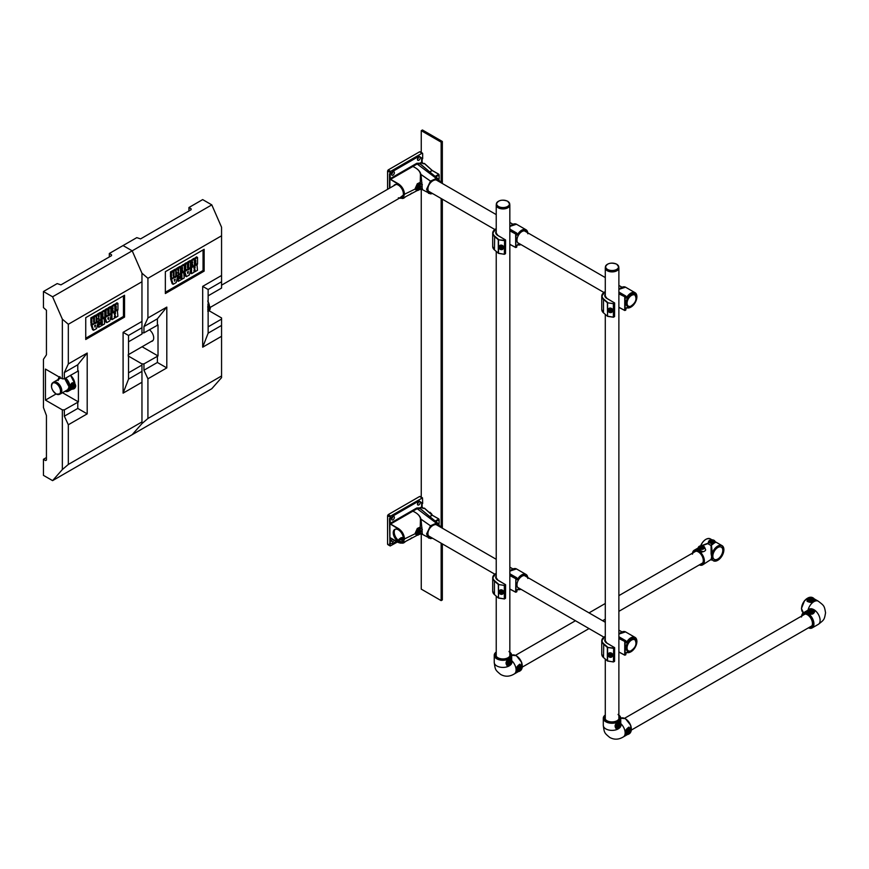 <?xml version="1.0" encoding="UTF-8"?>
<svg xmlns="http://www.w3.org/2000/svg" width="869" height="869" viewBox="0 0 869 869"><rect width="100%" height="100%" fill="white"/><g stroke="black" fill="none" stroke-linecap="round" stroke-linejoin="round"><path stroke-width="1.3" d="M808.702 598.893A2.259 1.303 -0 0 0 809.354 599.914A2.259 1.303 -0 0 0 812.548 599.914L812.548 599.914A2.259 1.303 -0 0 0 813.21 598.893M808.702 610.386A2.259 1.303 -0 0 0 809.354 611.407A2.259 1.303 -0 0 0 812.548 611.407L812.548 611.407A2.259 1.303 -0 0 0 813.21 610.386M812.754 609.245A3.226 1.868 180 0 1 814.079 610.32A3.226 1.868 180 0 1 814.166 610.603A3.226 1.868 180 0 1 813.232 612.113A3.226 1.868 180 0 1 809.875 612.547A3.226 1.868 180 0 1 807.746 610.983A3.226 1.868 180 0 1 807.833 610.32A3.226 1.868 180 0 1 808.67 609.473M807.779 598.947L807.518 600.881C808.93 602.532 810.853 602.51 813.297 600.816L814.438 599.567A0.847 0.76 -33.6 0 0 814.894 599.871C813.818 602.738 811.201 603.216 807.029 601.272L808.496 598.035M814.351 599.371L814.894 599.871M809.474 609.05L807.833 610.32L807.605 611.559C810.929 614.307 813.178 614.101 814.34 610.94L814.134 610.451M813.417 609.527L814.937 611.092C813.514 614.839 810.864 615.187 806.975 612.156L807.583 610.864M802.826 615.371A7.18 4.139 60 0 1 803.782 614.383A7.18 4.139 60 0 1 809.311 616.306A7.18 4.139 60 0 1 812.45 623.529A7.18 4.139 60 0 1 810.962 626.81A7.18 4.139 60 0 1 809.615 627.146M809.365 599.458A2.249 1.303 -0 0 0 811.82 599.74A2.249 1.303 -0 0 0 813.21 598.535A2.249 1.303 -0 0 0 812.548 597.622A2.249 1.303 -0 0 0 810.093 597.34A2.249 1.303 -0 0 0 808.702 598.535A2.249 1.303 -0 0 0 809.365 599.458M811.255 597.785L809.702 598.73L811.896 599.078L812.243 598.361L811.255 597.785L811.255 599.175M810.017 598.915L810.017 597.991M809.463 611.005A2.249 1.303 -0 0 0 811.885 611.211A2.249 1.303 -0 0 0 813.21 610.027A2.249 1.303 -0 0 0 812.45 609.05A2.249 1.303 -0 0 0 810.027 608.843A2.249 1.303 -0 0 0 808.702 610.027A2.249 1.303 -0 0 0 809.463 611.005M811.168 609.267L809.723 610.266L811.95 610.538L812.233 609.81L811.168 609.267L811.168 610.679M809.962 610.386L809.962 609.517M699.349 551.554L699.458 551.391A8.44 4.877 60 0 1 704.39 561.026A8.44 4.877 60 0 1 702.641 564.883A8.44 4.877 60 0 1 699.306 564.904A8.299 4.79 -120 0 0 704.183 561.026A8.299 4.79 -120 0 0 699.349 551.554L697.286 550.359A8.299 4.79 -120 0 0 692.528 553.118M717.772 560.309A8.723 5.04 -60 0 1 713.351 560.766A8.723 5.04 -60 0 1 712.167 559.517L712.352 559.473A8.581 4.953 120 0 0 719.174 559.321A8.581 4.953 120 0 0 723.888 549.762A8.581 4.953 120 0 0 719.174 545.656A8.581 4.953 120 0 0 712.352 553.368L711.646 556.833L711.092 553.651L711.059 545.536L707.79 543.646L701.956 545.775M699.252 547.405L699.252 547.524A2.249 1.303 -0 0 0 700.642 548.719A2.249 1.303 -0 0 0 703.086 548.437A2.249 1.303 -0 0 0 703.749 547.524L703.749 547.405A2.249 1.303 0 0 0 702.119 546.156A2.249 1.303 0 0 0 699.252 547.405A2.249 1.303 0 0 0 700.881 548.654A2.249 1.303 0 0 0 703.749 547.405M704.487 551.196A4.226 2.433 -0 0 0 705.682 549.816L704.455 546.981A3.139 1.814 180 0 1 703.716 548.871A3.139 1.814 180 0 1 699.827 549.121A3.139 1.814 180 0 1 698.546 546.981A3.139 1.814 180 0 1 699.284 546.308A3.139 1.814 180 0 1 704.455 546.981L699.306 546.286L696.862 549.404L699.458 551.391L701.631 552.152L703.238 551.696A4.226 2.433 -0 0 0 704.487 551.196M709.593 541.43L709.593 541.55A2.249 1.303 -0 0 0 710.983 542.745A2.249 1.303 -0 0 0 713.438 542.462A2.249 1.303 -0 0 0 714.101 541.55L714.101 541.43A2.249 1.303 0 0 0 712.471 540.181A2.249 1.303 0 0 0 709.593 541.43A2.249 1.303 0 0 0 711.222 542.68A2.249 1.303 0 0 0 714.101 541.43M710.494 545.221L715.6 542.31L714.807 541.007A3.139 1.814 180 0 1 714.068 542.897A3.139 1.814 180 0 1 710.179 543.147A3.139 1.814 180 0 1 708.887 541.007A3.139 1.814 180 0 1 709.636 540.333M694.005 552.271A7.039 4.063 60 0 1 694.798 551.543A7.039 4.063 60 0 1 700.218 553.423A7.039 4.063 60 0 1 703.293 560.505A7.039 4.063 60 0 1 701.837 563.731A7.039 4.063 60 0 1 700.805 564.046M712.841 556.138A7.039 4.063 120 0 0 714.296 559.364A7.039 4.063 120 0 0 719.717 557.474A7.039 4.063 120 0 0 722.791 550.392A7.039 4.063 120 0 0 721.335 547.177A7.039 4.063 120 0 0 715.915 549.056A7.039 4.063 120 0 0 712.841 556.138M697.655 548.469C697.557 549.295 699.426 550.37 703.238 551.696M708.767 541.289L708.116 543.842M707.79 543.646L709.213 540.637M715.491 542.137L711.059 545.536M701.272 545.765L707.355 543.451M699.273 564.926L702.641 564.883L711.092 559.397A0.847 0.782 -178.5 0 1 712.069 559.332L713.351 560.766C718.837 561.298 722.356 557.616 723.931 549.708L722.085 545.656A8.723 5.04 -60 0 1 723.888 549.642M711.515 545.851L712.352 553.368M711.092 559.397L711.646 556.833L712.352 559.473M712.243 559.278L711.646 556.833L712.167 553.314A8.723 5.04 -60 0 1 722.085 545.656L715.22 541.691M711.092 553.651L712.243 553.694M692.506 553.14A8.44 4.877 60 0 1 694.19 550.262A8.44 4.877 60 0 1 697.362 550.186L697.286 550.359M712.211 542.169L713.123 541.648L712.786 540.909L710.57 541.224L712.211 542.169M711.537 542.06L711.537 540.703M712.786 541.843L712.786 540.909M701.87 548.143L702.771 547.622L702.434 546.883L700.218 547.198L701.87 548.143M701.185 548.035L701.185 546.677M702.434 547.818L702.434 546.883M605.4 267.261A6.8 3.921 0 0 0 605.291 267.967A6.8 3.921 0 0 0 607.279 270.748A6.8 3.921 0 0 0 614.687 271.595A6.8 3.921 0 0 0 618.88 267.967A6.8 3.921 0 0 0 618.771 267.261M634.566 294.602A6.8 3.921 120 0 0 634.001 294.146A6.8 3.921 120 0 0 633.056 293.841M626.473 305.247A6.8 3.921 120 0 0 627.201 305.921A6.8 3.921 120 0 0 627.874 306.17M432.643 193.591L428.569 193.342L426.581 189.257L430.481 181.1L420.998 174.528L422.138 186.324A1.412 0.771 2.5 0 0 420.151 186.259A2.357 1.358 120 0 0 418.554 185.792A2.357 1.358 120 0 0 416.892 188.671A2.357 1.358 120 0 0 418.347 189.735A2.357 1.358 120 0 0 420.161 187.269A2.357 1.358 120 0 0 420.216 186.748A2.357 1.358 120 0 0 420.216 186.639A2.357 1.358 120 0 0 420.151 186.259L420.455 174.354C420.031 171.193 417.489 168.575 412.84 166.49C417.413 168.543 420.107 171.182 420.911 174.408L430.481 181.1L436.336 178.449L417.163 163.991L412.84 166.49L412.438 165.794L416.805 163.285L419.912 163.198L421.639 162.21L421.639 157.886M416.892 188.562A2.107 1.217 120 0 0 417.326 189.431A2.107 1.217 120 0 0 418.945 188.866A2.107 1.217 120 0 0 419.868 186.748A2.107 1.217 120 0 0 419.434 185.792A2.107 1.217 120 0 0 418.467 185.847M438.617 181.339A7.18 4.617 126.5 0 0 437.846 180.513A7.18 4.617 126.5 0 0 431.6 181.686A7.18 4.617 126.5 0 0 427.928 188.834A7.18 4.617 126.5 0 0 429.319 192.049A7.18 4.617 126.5 0 0 431.035 192.668M437.867 180.915A7.18 4.617 126.5 0 0 437.389 180.231M394.374 172.725A1.966 1.141 120 0 0 393.972 171.823A1.966 1.141 120 0 0 392.451 172.344A1.966 1.141 120 0 0 391.593 174.332A1.966 1.141 120 0 0 391.995 175.234A1.966 1.141 120 0 0 393.516 174.702A1.966 1.141 120 0 0 394.374 172.725M420.248 157.789A1.966 1.141 120 0 0 419.836 156.887A1.966 1.141 120 0 0 418.326 157.408A1.966 1.141 120 0 0 417.457 159.396A1.966 1.141 120 0 0 417.87 160.298A1.966 1.141 120 0 0 419.39 159.766A1.966 1.141 120 0 0 420.248 157.789M419.933 182.903L417.489 184.13L415.675 188.79L416.262 190.42L417.305 190.517A3.161 1.825 -60 0 1 416.186 188.931A3.161 1.825 -60 0 1 418.423 185.054L418.554 185.347A2.9 1.673 120 0 0 416.501 188.899A2.9 1.673 120 0 0 418.554 190.083L420.477 188.964L420.161 187.269A1.412 0.869 -3.7 0 1 422.149 187.183L422.041 189.073L419.966 189.094M395.254 184.521A7.18 4.139 -120 0 0 394.743 185.184M393.744 185.76A7.18 4.139 60 0 1 394.722 184.749A7.18 4.139 60 0 1 400.251 186.672A7.18 4.139 60 0 1 403.379 193.896A7.18 4.139 60 0 1 401.891 197.176A7.18 4.139 60 0 1 400.576 197.513M390.192 173.974L390.192 178.645L412.438 165.805L412.84 166.49L390.594 179.329L398.502 183.902C402.195 186.444 404.204 189.963 404.519 194.428L402.673 198.284L399.349 198.219M416.501 190.441L415.056 188.845L417.294 183.761L419.977 182.49M432.566 193.548L430.644 193.874M429.634 191.94L428.591 191.289M401.565 196.937A7.18 4.139 -120 0 0 402.358 196.828M440.094 182.197L436.412 178.829L438.726 179.307L440.203 182.251M438.726 179.318L419.999 163.904L417.153 163.991L416.805 163.285M399.392 198.197L404.139 194.417C403.824 190.105 401.88 186.705 398.306 184.239L389.899 179.079M391.604 174.072A1.966 1.141 120 0 0 392.766 172.062M417.478 159.136A1.966 1.141 120 0 0 418.641 157.126M436.412 178.829L430.481 181.1L426.961 189.268C427.07 192.027 428.33 193.526 430.742 193.744L432.512 193.515M430.557 193.896L421.335 189.116M422.138 186.324L422.149 187.183M428.917 191.691A7.18 4.617 126.5 0 0 429.873 191.995M420.813 188.834L420.813 188.834A1.412 1.173 108.3 0 1 421.595 188.779L418.554 190.083M419.999 163.904L419.912 163.198L419.999 163.904M420.455 174.354A1.412 0.978 12.1 0 0 420.911 174.408L420.998 174.528A1.412 0.945 -0 0 1 420.411 174.528M421.954 182.827A1.412 0.608 -36.8 0 1 420.715 183.728L418.423 185.054L417.294 183.761M422.377 184.608A1.412 0.554 12.3 0 0 420.422 184.271L418.554 185.347M422.421 188.649A1.412 1.021 -18.1 0 0 420.477 188.964M429.731 171.856L432.132 170.465L424.278 163.448L423.627 163.752M389.899 174.05L389.899 187.986M390.04 174.126L393.06 171.236L419.086 156.203L422.671 158.734L422.671 153.563L422.073 153.216L390.637 171.367L390.04 174.126L389.497 173.811L389.497 188.215M422.138 162.861L422.138 158.419L421.737 162.231M422.073 153.216L419.608 151.793L388.171 169.944L390.637 171.367M390.04 172.399L387.574 170.976L387.574 189.323M387.574 170.976L388.171 169.944M419.608 151.793L420.205 152.129M404.27 197.784A2.249 1.303 180 0 1 402.238 198.469M418.956 186.444L418.152 186.4L417.359 188.475L418.956 187.595L418.956 186.444M417.761 186.9L418.956 187.595M417.359 188.106L418.152 188.562M410.635 194.113A2.249 1.303 180 0 1 409.364 194.721M612.341 311.102A2.238 1.76 -155.1 0 0 608.018 310.429A2.238 1.76 -155.1 0 0 612.341 311.102M607.974 310.385A2.292 1.814 24.9 0 1 612.406 311.08A2.292 1.814 24.9 0 1 607.974 310.385M608.115 309.766L608.463 309.016A2.292 1.814 24.9 0 1 612.623 310.95L612.276 311.699M635.728 295.732A7.039 4.063 120 0 0 634.522 294.167A7.039 4.063 120 0 0 629.308 295.84A7.039 4.063 120 0 0 626.049 302.608L626.049 303.639A7.039 4.063 120 0 0 627.483 306.355A7.039 4.063 120 0 0 629.438 306.616M618.88 307.354L624.789 310.505L618.88 307.268L624.735 310.385L624.735 296.937L625.843 296.057L625.126 296.937L625.126 310.374L625.843 309.06A1.13 0.652 -60 0 1 627.157 307.604A8.299 4.79 120 0 0 633.447 305.019A8.299 4.79 120 0 0 636.868 296.872A8.299 4.79 120 0 0 633.447 292.69A8.299 4.79 120 0 0 627.157 297.35A1.13 0.652 -60 0 1 625.843 297.415L625.843 296.057L618.88 292.038M610.809 311.786L611.428 310.961L610.809 309.94L609.549 309.744L608.919 310.57L610.809 311.786L611.287 310.733M610.342 309.875L609.549 311.591M605.291 291.615A9.983 5.768 0 0 0 603.738 299.077L607.594 302.401L607.55 316.359L613.373 317.207M613.644 317.098L614.568 316.566L614.568 303.118L613.644 303.65L613.59 317.228L607.55 316.359L607.388 302.749L603.499 299.403L603.499 312.84L607.355 316.164L613.373 317.142L613.373 303.694L607.388 302.749L613.373 303.694L614.361 302.781L607.007 298.523M624.789 310.505L625.789 310.092L625.93 308.951L625.789 310.092L624.789 310.505M503.281 248.132A2.238 1.76 -155.1 0 0 498.958 247.469A2.238 1.76 -155.1 0 0 503.281 248.132M498.915 247.426A2.292 1.814 24.9 0 1 503.347 248.11A2.292 1.814 24.9 0 1 498.915 247.426M499.056 246.807L499.403 246.046A2.292 1.814 24.9 0 1 503.564 247.98L503.216 248.73M526.245 231.936A7.039 4.063 120 0 0 525.463 231.208A7.039 4.063 120 0 0 520.249 232.87A7.039 4.063 120 0 0 516.99 239.648L516.99 240.67A7.039 4.063 120 0 0 518.424 243.385A7.039 4.063 120 0 0 519.456 243.711M527.722 232.783A8.299 4.79 120 0 0 523.909 229.774A8.299 4.79 120 0 0 518.109 234.38A1.13 0.652 -60 0 1 516.783 234.445L516.783 233.088L509.831 229.068M501.75 248.816L502.369 247.991L501.75 246.981L500.49 246.785L499.86 247.611L501.75 248.816L502.239 247.763M501.283 246.905L500.49 248.621M496.232 228.656A9.983 5.768 0 0 0 494.678 236.118L498.534 239.442L498.491 253.39L504.324 254.237M497.948 235.564L505.313 239.811L504.389 240.344L498.295 239.757L494.439 236.433A10.265 5.931 180 0 1 492.701 233.131L492.701 246.579A10.265 5.931 0 0 0 494.439 249.881L498.458 253.27L504.346 254.302L505.454 253.726L504.585 254.139L505.508 253.607L505.508 240.159L504.585 240.691L504.346 254.302L498.295 253.205L498.295 239.757L504.585 240.691L504.585 254.139M515.675 247.426L509.831 244.308L515.73 247.546L516.783 246.101A1.13 0.652 -60 0 1 518.109 244.645A8.299 4.79 120 0 0 520.933 244.558M509.831 230.404L516.067 233.967L515.675 247.415L515.675 233.978L516.783 233.555L515.675 233.978L509.831 230.85M626.212 304.595A6.68 3.856 120 0 0 627.255 305.823L628.059 306.279A6.68 3.856 -60 0 1 627.288 300.174A6.68 3.856 -60 0 1 632.545 294.537A6.68 3.856 -60 0 1 634.739 294.7A6.68 3.856 -60 0 1 636.119 297.882M630.253 306.442A6.68 3.856 -60 0 1 628.059 306.279L630.383 306.464C635.826 302.912 637.281 298.99 634.739 294.7L633.946 294.243A6.68 3.856 120 0 0 632.36 293.95M53.02 382.599A6.8 3.921 60 0 1 53.585 382.154A6.8 3.921 60 0 1 56.985 382.49A6.8 3.921 60 0 1 61.427 388.476A6.8 3.921 60 0 1 60.385 393.929A6.8 3.921 60 0 1 59.711 394.178M432.208 515.078A2.889 1.662 -120 0 0 430.394 512.764A2.889 1.662 -120 0 0 429.188 512.525M422.432 129.981L442.343 141.473L441.148 142.158L421.248 130.676L422.432 129.981M441.148 543.19L441.148 600.609L442.343 599.925L442.343 543.885M442.343 528.189L442.343 199.186M442.343 183.489L442.343 141.473M441.148 527.494L441.148 198.501M441.148 182.805L441.148 142.158M441.148 600.609L421.248 589.117L421.248 533.772M421.248 497.144L421.248 189.073M421.248 152.444L421.248 130.676M496.351 204.291A6.8 3.921 0 0 0 496.232 205.008A6.8 3.921 0 0 0 498.219 207.778A6.8 3.921 0 0 0 505.628 208.636A6.8 3.921 0 0 0 509.831 205.008A6.8 3.921 0 0 0 509.712 204.291M221.562 325.419L221.562 319.097L208.136 326.853L208.136 333.175L221.562 325.419L221.562 336.292L202.694 347.187L202.694 286.368L221.562 275.473L221.562 235.792L147.926 278.308L147.926 317.989L166.805 307.094L166.805 367.913L147.926 378.808L147.926 418.489L221.562 375.973L221.562 336.292M204.15 249.294L165.349 271.704L165.349 293.537L204.15 271.128L204.15 249.294M208.136 295.829L221.562 288.073L221.562 281.752L208.136 289.507L208.136 326.853M221.562 319.097L221.562 317.945L209.071 310.733M62.481 392.712L78.406 401.902L78.406 370.878L64.349 378.841L62.351 378.841L62.351 319.162L52.585 296.796L43.45 291.517L43.45 307.604L46.437 310.255L46.437 354.813L43.45 359.31L43.45 407.572L46.437 415.512L46.437 460.081L45.644 460.537L43.45 459.277L43.45 475.365L52.585 480.633L132.197 434.674L141.962 423.594L132.197 434.674L211.797 388.715L221.562 377.635L221.562 375.973M221.562 275.473L221.562 281.752M221.562 235.792L221.562 227.243L211.797 204.878L202.662 199.598L188.931 207.528L188.931 210.982M147.926 378.808L143.95 370.227L143.95 363.905L158.017 355.942L158.017 324.919L143.95 332.881L141.962 332.881M143.95 370.227L157.387 362.471L157.387 356.149M151.217 341.484A7.039 4.063 -120 0 0 152.249 341.159A7.039 4.063 -120 0 0 153.444 335.945A7.039 4.063 -120 0 0 149.381 329.753M142.092 346.753L158.017 355.942M141.962 365.056L128.525 372.812L128.525 379.134L141.962 371.378L141.962 363.905L128.167 355.942L141.962 363.905L143.95 363.905M184.206 272.312L185.412 276.092L186.411 276.657L189.42 274.919L191.028 267.967L184.782 271.573L186.411 276.657M184.413 270.628L188.247 268.923L188.247 267.424L187.443 266.957M187.856 269.151L186.346 270.096M188.258 268.412L190.452 267.652L190.452 261.526L189.453 260.95L187.693 261.96L187.693 267.109M184.206 271.899L178.351 275.277L178.351 277.33L181.914 274.593L181.914 277.83L180.774 278.482L179.785 277.298L177.363 278.699L177.363 280.741L178.351 281.306L184.206 277.928L183.652 271.573M180.926 275.158L180.317 277.602M195.34 264.328L194.417 264.849M197.48 264.23L195.014 265.664L195.014 268.021L194.004 268.597L194.004 266.24L191.56 267.652L191.56 273.681L194.004 272.269L194.004 270.129L195.014 271.693L197.48 270.27L196.926 263.915M190.572 269.944L190.572 273.105L191.56 273.681M195.014 268.021L194.004 267.446L194.015 265.588M184.402 265.012L180.882 267.044L180.882 268.608L182.642 267.598L182.642 268.402L180.882 269.423L180.882 270.856L182.642 269.846L182.642 270.661L180.882 271.682L180.882 273.181L184.402 271.139L184.402 265.012L183.402 264.437L179.883 266.968M197.535 257.43L194.83 258.995L194.83 260.559L195.775 260.016L195.775 264.578L197.535 263.557L197.535 257.43L196.546 256.855L193.83 258.886M194.775 260.526L194.775 264.002L195.775 264.578M194.417 259.234L190.887 261.265L190.887 262.829L192.646 261.819L192.646 262.634L190.887 263.644L190.887 265.078L192.646 264.067L192.646 264.882L190.887 265.903L190.887 267.402L194.417 265.36L194.417 259.234L193.429 258.658L189.898 261.2M188.247 267.424L187.443 267.891L187.443 263.264L186.444 262.688L184.684 263.698L184.402 268.499M175.777 269.987L174.017 271.009L174.017 275.701L173.224 276.157L173.224 271.465L171.465 272.486L171.465 277.765L172.279 278.145L175.777 276.125L175.777 269.987L174.788 269.412L173.018 270.433L173.018 271.345M173.224 271.465L172.225 270.889L170.476 271.91L170.476 277.189L171.465 277.765M165.349 292.266L203.053 270.498L203.053 249.924M171.801 277.917L170.552 278.634L172.171 283.728L173.159 284.304L176.211 282.544L177.787 275.603L171.541 279.21L173.159 284.304M174.626 276.787L173.116 277.743M176.57 275.158L175.777 275.614M177.982 268.717L176.211 269.738L176.211 272.269L176.831 272.508L176.211 275.017L177.08 275.375L180.448 273.431L180.448 267.294L178.656 268.325L178.656 270.704L177.982 271.095L177.982 268.717L176.983 268.141L175.223 269.662M180.448 267.294L179.448 266.718L177.667 267.75L177.667 268.543M141.962 281.752L68.325 324.267L68.325 363.948L87.193 353.053L87.193 413.872L68.325 424.767L68.325 464.448L141.962 421.932L141.962 382.251L123.094 393.146L123.094 332.327L141.962 321.432L141.962 273.203L132.197 250.837L123.05 245.558L109.32 253.487L109.32 256.942M188.931 207.528L191.115 208.799L191.115 209.711L140.572 238.899L136.791 237.639L123.05 245.558L132.197 250.837L211.797 204.878M147.926 418.489L141.962 423.594L141.962 421.932M52.585 296.796L132.197 250.837L141.962 273.203L147.926 278.308M191.115 209.711L191.115 208.799M203.053 270.498L204.15 271.128M143.95 332.881L143.95 326.57L147.926 317.989M174.017 271.009L173.018 270.433M174.017 275.701L173.224 275.245M171.465 272.486L170.476 271.91M187.443 263.264L185.684 264.274L184.684 263.698M185.684 264.274L185.684 268.912L184.684 268.336M185.684 268.912L184.402 269.129M184.858 269.39L184.858 270.878M190.452 261.526L188.692 262.536L187.693 261.96M188.692 262.536L188.692 268.662M190.887 261.265L189.898 260.689M192.646 262.634L191.94 262.221M192.646 264.882L191.94 264.48M194.83 258.995L193.83 258.419M180.882 267.044L179.883 266.468M182.642 268.402L181.936 268M182.642 270.661L181.936 270.248M195.014 265.664L194.417 265.317M194.004 266.24L193.45 265.925M191.56 267.652L191.006 267.326M194.004 270.129L195.014 269.553L195.014 271.693M178.351 275.277L177.797 274.962M178.351 277.33L177.504 276.842M181.914 277.83L180.926 277.254M180.774 277.874L178.351 279.275L177.363 278.699M178.351 279.275L178.351 281.306M174.691 281.252L175.19 279.155L174.18 279.742L174.691 281.252M177.787 275.603L177.233 275.288M175.755 276.776L175.201 276.461M175.592 277.45L174.604 276.885M173.604 278.026L173.05 277.7M171.541 279.21L170.552 278.634M187.921 273.605L188.421 271.519L187.422 272.095L187.921 273.605M191.028 267.967L190.452 267.63M188.986 269.14L188.247 268.717M188.823 269.814L187.834 269.238M186.835 270.378L186.281 270.053M184.782 271.573L184.228 271.247M178.656 272.964L178.656 272.149L177.982 272.54L177.982 273.355L178.656 272.964L177.982 272.573M178.656 268.325L177.667 267.75M178.656 270.704L177.982 270.313M176.211 269.738L175.223 269.162M157.387 325.125L157.387 318.814L143.95 326.57M166.805 307.094L157.387 318.814M166.805 367.913L157.387 362.471M208.136 289.507L202.694 286.368M208.136 333.175L202.694 347.187M124.549 295.254L85.738 317.663L85.738 339.497L124.549 317.087L124.549 295.254M128.525 341.789L141.962 334.033L141.962 327.711L128.525 335.467L128.525 372.812M141.962 371.378L141.962 382.251M141.962 321.432L141.962 327.711M68.325 424.767L64.349 416.186L64.349 409.864L78.406 401.902M64.349 416.186L77.775 408.43L77.775 402.108M56.05 393.972L45.438 400.098L45.438 369.075L62.351 378.841M45.438 400.098L62.351 409.864L64.349 409.864M104.606 318.271L105.812 322.051L106.8 322.616L109.82 320.878L111.417 313.926L105.182 317.533L106.8 322.616M104.812 316.588L108.647 314.882L108.647 313.383L107.832 312.916M108.245 315.11L106.746 316.055M108.647 314.372L110.841 313.611L110.841 307.485L109.852 306.909L108.093 307.919L108.093 313.068M104.606 317.858L98.751 321.237L98.751 323.29L102.314 320.552L102.314 323.789L101.173 324.441L100.174 323.257L97.752 324.658L97.752 326.701L98.751 327.265L104.606 323.887L104.041 317.533M101.315 321.117L100.706 323.561M115.729 310.287L114.817 310.809M114.415 316.088L115.414 317.652L117.88 316.229L117.326 309.875M110.96 315.903L110.96 319.064L111.96 319.64L114.404 318.228L114.404 316.088L115.414 315.512L115.414 317.652M114.415 311.547L114.404 313.405M104.801 310.972L101.271 313.003L101.271 314.567L103.042 313.557L103.042 314.361L101.271 315.382L101.271 316.816L103.042 315.805L103.042 316.62L101.271 317.641L101.271 319.14L104.801 317.098L104.801 310.972L103.802 310.396L100.283 312.927M117.934 303.39L115.219 304.954L115.219 306.518L116.164 305.975L116.164 310.537L117.934 309.516L117.934 303.39L116.935 302.814L114.23 304.845M115.175 306.485L115.175 309.961L116.164 310.537M114.817 305.193L111.286 307.224L111.286 308.788L113.046 307.778L113.046 308.593L111.286 309.603L111.286 311.037L113.046 310.027L113.046 310.841L111.286 311.862L111.286 313.361L114.817 311.319L114.817 305.193L113.817 304.617L110.287 307.159M108.647 313.383L107.832 313.85L107.832 309.223L106.844 308.647L105.084 309.657L104.801 314.459M96.177 315.947L94.417 316.968L94.417 321.66L93.624 322.117L93.624 317.424L91.864 318.445L91.864 323.724L92.679 324.104L96.177 322.084L96.177 315.947L95.188 315.371L93.417 316.392L93.417 317.304M93.624 317.424L92.625 316.848L90.865 317.869L90.865 323.149L91.864 323.724M85.738 338.226L123.452 316.457L123.452 295.884M92.19 323.876L90.952 324.593L92.57 329.688L93.559 330.263L96.611 328.504L98.186 321.563L91.94 325.169L93.559 330.263M95.014 322.747L93.504 323.702M96.959 321.117L96.177 321.573M96.187 317.978L97.23 318.467L96.611 320.976L97.48 321.334L100.837 319.39L100.837 313.253L99.055 314.285L99.055 316.664L98.371 317.055L98.371 314.676L96.611 315.697L96.611 318.228M98.371 314.676L97.382 314.1L95.612 315.621M100.837 313.253L99.848 312.677L98.056 313.709L98.056 314.502M52.585 480.633L62.351 469.553L62.351 409.864M46.437 457.55L43.45 459.277M109.32 253.487L111.514 254.758L111.514 255.671L60.96 284.858L57.18 283.598L43.45 291.517M68.325 464.448L62.351 469.553M62.351 319.162L68.325 324.267M111.514 255.671L111.514 254.758M123.452 316.457L124.549 317.087M64.349 378.841L64.349 372.529L68.325 363.948M94.417 316.968L93.417 316.392M94.417 321.66L93.624 321.204M91.864 318.445L90.865 317.869M107.832 309.223L106.072 310.233L105.084 309.657M106.072 310.233L106.072 314.871L105.084 314.296M106.072 314.871L104.801 315.089M105.247 315.349L105.247 316.837M110.841 307.485L109.092 308.495L108.093 307.919M109.092 308.495L109.092 314.621M111.286 307.224L110.287 306.648M113.046 308.593L112.34 308.18M113.046 310.841L112.329 310.439M115.219 304.954L114.23 304.378M101.271 313.003L100.283 312.427M103.042 314.361L102.336 313.959M103.042 316.62L102.325 316.207M117.88 310.19L114.817 311.276M115.414 311.623L115.414 313.981L114.415 313.405M115.414 313.981L114.404 314.556L113.85 311.884M114.404 312.199L111.395 313.285M111.96 313.611L111.96 319.64M98.751 321.237L98.186 320.922M98.751 323.29L97.904 322.801M102.314 323.789L101.315 323.214M101.173 323.833L98.751 325.234L97.752 324.658M98.751 325.234L98.751 327.265M95.09 327.211L95.59 325.115L94.569 325.701L95.09 327.211M98.186 321.563L97.621 321.248M96.155 322.736L95.59 322.421M95.992 323.409L94.993 322.844M94.004 323.985L93.439 323.659M91.94 325.169L90.952 324.593M108.321 319.564L108.821 317.478L107.81 318.054L108.321 319.564M111.417 313.926L110.841 313.59M109.385 315.099L108.647 314.676M109.222 315.773L108.223 315.197M107.235 316.338L106.681 316.012M105.182 317.533L104.617 317.207M99.055 318.923L99.055 318.108L98.371 318.499L98.371 319.314L99.055 318.923L98.371 318.532M99.055 314.285L98.056 313.709M99.055 316.664L98.371 316.273M96.611 315.697L95.612 315.121M77.775 371.085L77.775 364.774L64.349 372.529M87.193 353.053L77.775 364.774M87.193 413.872L77.775 408.43M128.525 335.467L123.094 332.327M128.525 379.134L123.094 393.146M74.962 384.793A2.357 1.358 120 0 0 73.496 384.619L73.496 384.619A2.357 1.358 120 0 0 71.834 387.498A2.357 1.358 120 0 0 72.714 388.693M75.505 385.217L74.278 383.316L72.127 383.055L70.454 386.814L70.943 388.78L72.04 389.127A2.998 1.727 -60 0 1 71.334 386.814A2.998 1.727 -60 0 1 73.333 384A2.998 1.727 -60 0 1 75.006 383.979A2.998 1.727 -60 0 1 75.451 385.141M71.16 388.856L70.096 386.803C71.106 382.577 72.703 381.654 74.875 384.044M67.032 390.083A7.039 4.063 -120 0 0 67.858 389.866M65.642 378.091A8.44 4.877 60 0 1 70.096 386.803L70.454 386.814M70.454 387.824L70.096 387.867A8.44 4.877 60 0 1 68.369 391.213A8.44 4.877 60 0 1 65.045 391.235A8.158 4.714 -120 0 0 69.716 387.346A8.158 4.714 -120 0 0 65.284 378.308M73.898 385.184A2.249 1.303 120 0 0 72.594 387.161A2.249 1.303 120 0 0 72.974 388.834A2.249 1.303 120 0 0 74.3 388.595A2.249 1.303 120 0 0 75.603 386.607A2.249 1.303 120 0 0 75.223 384.934A2.249 1.303 120 0 0 73.898 385.184M74.691 387.378L74.452 385.706L73.17 387.563L73.702 388.095L74.691 387.378L73.452 386.662M74.321 385.803L75.027 386.205M209.494 307.115A2.357 1.358 120 0 0 208.028 306.953L208.028 306.953A2.357 1.358 120 0 0 207.767 307.126M207.767 304.91L209.32 306.116M207.8 311.265A2.998 1.727 -60 0 1 207.767 311.276A2.249 1.303 120 0 0 208.832 310.917A2.249 1.303 120 0 0 210.135 308.94A2.249 1.303 120 0 0 209.755 307.268A2.249 1.303 120 0 0 208.419 307.517A2.249 1.303 120 0 0 207.767 308.169M207.767 309.961L209.223 309.712L209.559 308.538L208.984 308.028L207.767 309.668M208.853 308.126L209.559 308.538M207.973 308.995L209.223 309.712M616.816 264.328A6.68 3.856 180 0 1 618.771 267.055L616.762 264.198C610.95 262.188 607.17 263.144 605.4 267.055L605.4 267.967A6.68 3.856 0 0 0 607.366 270.704A6.68 3.856 0 0 0 614.644 271.541A6.68 3.856 0 0 0 618.771 267.967L618.771 267.055A6.68 3.856 180 0 1 614.644 270.617A6.68 3.856 180 0 1 607.366 269.781A6.68 3.856 180 0 1 605.4 267.055A6.68 3.856 180 0 1 607.464 264.263M507.757 201.358A6.68 3.856 180 0 1 509.712 204.085L507.702 201.228C501.891 199.218 498.111 200.174 496.351 204.085L496.351 205.008A6.68 3.856 0 0 0 498.306 207.734A6.68 3.856 0 0 0 505.584 208.571A6.68 3.856 0 0 0 509.712 205.008L509.712 204.085A6.68 3.856 180 0 1 505.584 207.658A6.68 3.856 180 0 1 498.306 206.822A6.68 3.856 180 0 1 496.351 204.085A6.68 3.856 180 0 1 498.404 201.304M634.566 639.302A6.8 3.921 120 0 0 634.001 638.845A6.8 3.921 120 0 0 633.056 638.541M626.473 649.947A6.8 3.921 120 0 0 627.201 650.62A6.8 3.921 120 0 0 627.874 650.87M432.643 538.28L428.569 538.041L426.581 533.957L430.481 525.799L420.998 519.227L422.138 531.024A1.412 0.771 2.5 0 0 420.151 530.959A2.357 1.358 120 0 0 418.554 530.492A2.357 1.358 120 0 0 416.892 533.37A2.357 1.358 120 0 0 418.347 534.435A2.357 1.358 120 0 0 420.161 531.958A2.357 1.358 120 0 0 420.216 531.448A2.357 1.358 120 0 0 420.216 531.339A2.357 1.358 120 0 0 420.151 530.959L420.455 519.054C420.031 515.893 417.489 513.264 412.84 511.189C417.413 513.242 420.107 515.882 420.911 519.108L430.481 525.799L436.336 523.149L417.163 508.691L412.84 511.189L412.438 510.494L416.805 507.985L419.912 507.898L421.639 506.899L421.639 502.586M416.892 533.262A2.107 1.217 120 0 0 417.326 534.131A2.107 1.217 120 0 0 418.945 533.566A2.107 1.217 120 0 0 419.868 531.448A2.107 1.217 120 0 0 419.434 530.481A2.107 1.217 120 0 0 418.467 530.546M438.617 526.038A7.18 4.617 126.5 0 0 437.846 525.213A7.18 4.617 126.5 0 0 431.6 526.386A7.18 4.617 126.5 0 0 427.928 533.533A7.18 4.617 126.5 0 0 429.319 536.749A7.18 4.617 126.5 0 0 431.035 537.357M437.867 525.615A7.18 4.617 126.5 0 0 437.389 524.93M394.374 517.424A1.966 1.141 120 0 0 393.972 516.523A1.966 1.141 120 0 0 392.451 517.044A1.966 1.141 120 0 0 391.593 519.032A1.966 1.141 120 0 0 391.995 519.934A1.966 1.141 120 0 0 393.516 519.401A1.966 1.141 120 0 0 394.374 517.424M420.248 502.488A1.966 1.141 120 0 0 419.836 501.587A1.966 1.141 120 0 0 418.326 502.108A1.966 1.141 120 0 0 417.457 504.096A1.966 1.141 120 0 0 417.87 504.998A1.966 1.141 120 0 0 419.39 504.465A1.966 1.141 120 0 0 420.248 502.488M392.353 539.041A1.901 1.097 120 0 0 391.637 540.833A1.901 1.097 120 0 0 392.038 541.702A1.901 1.097 120 0 0 394.168 540.094M419.933 527.602L417.489 528.819L415.675 533.49L416.262 535.119L417.305 535.217A3.161 1.825 -60 0 1 416.186 533.62A3.161 1.825 -60 0 1 418.423 529.753L418.554 530.047A2.9 1.673 120 0 0 416.501 533.588A2.9 1.673 120 0 0 418.554 534.772L420.477 533.664L420.161 531.958A1.412 0.869 -3.7 0 1 422.149 531.882L422.041 533.772L419.966 533.794M395.254 529.221A7.18 4.139 -120 0 0 394.222 532.154A7.18 4.139 -120 0 0 397.035 539.03A7.18 4.139 -120 0 0 402.358 541.528M393.233 532.73A7.18 4.139 60 0 1 394.722 529.449A7.18 4.139 60 0 1 400.251 531.372A7.18 4.139 60 0 1 403.379 538.595A7.18 4.139 60 0 1 401.891 541.876A7.18 4.139 60 0 1 396.362 539.953A7.18 4.139 60 0 1 393.233 532.73M399.36 538.845L398.415 540.344M390.192 518.674L390.192 523.344L412.438 510.494L412.84 511.189L390.594 524.029L398.502 528.602C402.195 531.144 404.204 534.652 404.519 539.128L402.673 542.973L398.502 542.495L390.398 537.813L398.306 542.386C401.804 544.027 403.748 542.94 404.139 539.117C403.824 534.804 401.88 531.404 398.306 528.939L389.899 523.779M416.501 535.141L415.056 533.544L417.294 528.461L419.977 527.19M432.566 538.248L430.644 538.574M429.634 536.64L428.591 535.988M440.094 526.896L436.412 523.529L438.726 524.007L440.203 526.951M440.246 526.972L438.726 524.007L423.257 511.157L419.999 508.593L417.153 508.691L416.805 507.985M391.604 518.771A1.966 1.141 120 0 0 392.766 516.762M417.478 503.835A1.966 1.141 120 0 0 418.641 501.826M391.669 540.496A1.901 1.097 120 0 0 392.582 539.171M436.412 523.529L430.481 525.799L426.961 533.968C427.07 536.727 428.33 538.226 430.742 538.443L432.512 538.215M430.557 538.595L421.335 533.816M422.138 531.024L422.149 531.882M400.229 539.53L398.589 540.594M428.917 536.39A7.18 4.617 126.5 0 0 429.873 536.684M420.813 533.533L420.813 533.533A1.412 1.173 108.3 0 1 421.595 533.479L418.554 534.772M419.999 508.593L419.912 507.898L419.999 508.593M420.455 519.054A1.412 0.978 12.1 0 0 420.911 519.108L420.998 519.227A1.412 0.945 -0 0 1 420.411 519.227M421.954 527.526A1.412 0.608 -36.8 0 1 420.715 528.428L418.423 529.753L417.294 528.461M422.377 529.308A1.412 0.554 12.3 0 0 420.422 528.96L418.554 530.047M422.421 533.349A1.412 1.021 -18.1 0 0 420.477 533.664M429.731 516.555L432.132 515.154L424.278 508.148L423.627 508.452M389.899 518.739L389.899 543.494L389.497 518.511L390.04 518.826L393.06 515.936L419.086 500.902L422.671 503.433L422.497 497.872L390.637 516.067L390.04 518.826M422.138 507.561L422.138 503.118L421.737 506.931M396.373 541.365L393.06 543.277L390.04 543.875L390.214 545.982L397.47 541.995M422.073 497.915L419.608 496.492L388.171 514.644L390.637 516.067M390.04 517.098L387.574 515.675L387.574 544.168L390.04 545.591M390.04 543.875L389.497 543.559M388.171 544.515L387.574 544.168M387.574 515.675L388.171 514.644M419.608 496.492L420.205 496.829M403.194 540.073A2.249 1.303 180 0 1 400.696 539.801A2.249 1.303 180 0 1 400.033 538.878A2.249 1.303 180 0 1 403.325 537.726M404.27 542.484A2.249 1.303 180 0 1 402.238 543.168M403.357 539.16L401.033 539.073L401.348 538.335L403.379 538.595M402.586 538.128L402.586 539.519M401.348 538.335L401.348 539.258M418.956 531.144L418.152 531.1L417.359 533.175L418.956 532.295L418.956 531.144M417.761 531.6L418.956 532.295M417.359 532.806L418.152 533.262M410.635 538.813A2.249 1.303 180 0 1 409.364 539.421M612.341 655.802A2.238 1.76 -155.1 0 0 608.018 655.128A2.238 1.76 -155.1 0 0 612.341 655.802M607.974 655.085A2.292 1.814 24.9 0 1 612.406 655.78A2.292 1.814 24.9 0 1 607.974 655.085M608.115 654.466L608.463 653.716A2.292 1.814 24.9 0 1 612.623 655.65L612.276 656.399M635.728 640.431A7.039 4.063 120 0 0 634.522 638.867A7.039 4.063 120 0 0 629.308 640.54A7.039 4.063 120 0 0 626.049 647.307L626.049 648.339A7.039 4.063 120 0 0 627.483 651.055A7.039 4.063 120 0 0 629.438 651.316M618.88 652.054L624.789 655.204L618.88 651.967L624.735 655.085L624.735 641.637L625.843 640.757L625.126 641.637L625.126 655.074L625.843 653.76A1.13 0.652 -60 0 1 627.157 652.304A8.299 4.79 120 0 0 633.447 649.719A8.299 4.79 120 0 0 636.868 641.572A8.299 4.79 120 0 0 633.447 637.39A8.299 4.79 120 0 0 627.157 642.05A1.13 0.652 -60 0 1 625.843 642.115L625.843 640.757L618.88 636.738M610.809 656.475L611.428 655.66L610.809 654.639L609.549 654.444L608.919 655.269L610.809 656.475L611.287 655.432M610.342 654.574L609.549 656.291M605.291 636.314A9.983 5.768 0 0 0 603.738 643.777L607.594 647.101L607.55 661.048L613.373 661.896M607.007 643.223L614.361 647.481L613.449 648.013L607.355 647.427L603.499 644.103A10.265 5.931 180 0 1 601.761 640.801L601.761 654.238A10.265 5.931 0 0 0 603.499 657.54L607.518 660.929L613.405 661.961L614.502 661.396L613.644 661.798L614.568 661.266L614.568 647.818L613.644 648.35L613.405 661.961L607.355 660.864L607.355 647.427L613.644 648.35L613.644 661.798M624.789 655.204L625.789 654.781L625.93 653.651L625.789 654.781L624.789 655.204M503.281 592.832A2.238 1.76 -155.1 0 0 498.958 592.169A2.238 1.76 -155.1 0 0 503.281 592.832M498.915 592.126A2.292 1.814 24.9 0 1 503.347 592.81A2.292 1.814 24.9 0 1 498.915 592.126M499.056 591.507L499.403 590.746A2.292 1.814 24.9 0 1 503.564 592.68L503.216 593.429M526.245 576.636A7.039 4.063 120 0 0 525.463 575.897A7.039 4.063 120 0 0 520.249 577.57A7.039 4.063 120 0 0 516.99 584.348L516.99 585.369A7.039 4.063 120 0 0 518.424 588.085A7.039 4.063 120 0 0 519.456 588.411M527.722 577.483A8.299 4.79 120 0 0 523.909 574.474A8.299 4.79 120 0 0 518.109 579.08A1.13 0.652 -60 0 1 516.783 579.145L516.783 577.787L509.831 573.768M501.75 593.516L502.369 592.691L501.75 591.68L500.49 591.485L499.86 592.31L501.75 593.516L502.239 592.462M501.283 591.604L500.49 593.321M496.232 573.344A9.983 5.768 0 0 0 494.678 580.818L498.534 584.142L498.491 598.089L504.324 598.937M504.585 598.828L505.508 598.306L505.508 584.859L504.585 585.391L504.531 598.958L498.491 598.089L498.328 584.479L494.439 581.133L494.439 594.581L498.295 597.905L504.313 598.871L504.313 585.434L498.328 584.479L504.313 585.434L505.313 584.511L497.948 580.264M509.831 575.104L515.86 578.319L515.675 592.115L509.831 588.997L515.73 592.245L516.783 590.801A1.13 0.652 -60 0 1 518.109 589.345A8.299 4.79 120 0 0 520.933 589.258M509.831 575.55L515.675 578.667L516.783 577.787L515.86 578.319L516.067 592.115L516.87 591.583L516.87 590.681L516.729 591.822L515.73 592.245L509.831 589.095M626.212 649.295A6.68 3.856 120 0 0 627.255 650.523L628.059 650.979A6.68 3.856 -60 0 1 627.288 644.874A6.68 3.856 -60 0 1 632.545 639.236A6.68 3.856 -60 0 1 634.739 639.399A6.68 3.856 -60 0 1 636.119 642.582M630.253 651.142A6.68 3.856 -60 0 1 628.059 650.979L630.383 651.163C635.826 647.611 637.281 643.69 634.739 639.399L633.946 638.943A6.68 3.856 120 0 0 632.36 638.65M430.046 512.265L430.329 513.275M630.144 729.764A2.259 1.303 120 0 0 628.928 729.819A2.259 1.303 120 0 0 627.331 732.589A2.259 1.303 120 0 0 627.896 733.664M620.194 724.018A2.259 1.303 120 0 0 618.978 724.073A2.259 1.303 120 0 0 617.381 726.842A2.259 1.303 120 0 0 617.946 727.918M619.162 728.092A3.226 1.868 -60 0 1 617.566 728.711A3.226 1.868 -60 0 1 617.272 728.646A3.226 1.868 -60 0 1 616.436 727.081A3.226 1.868 -60 0 1 617.74 723.953A3.226 1.868 -60 0 1 620.162 722.889A3.226 1.868 -60 0 1 620.683 723.301A3.226 1.868 -60 0 1 620.998 724.453M630.568 728.939L629.015 727.744C626.886 728.135 625.941 729.819 626.18 732.784L626.69 734.392A0.847 0.76 86.4 0 0 626.212 734.631C624.257 732.274 625.159 729.764 628.928 727.125L630.992 730.014M626.907 734.414L626.212 734.631M620.966 725.354L620.683 723.301L619.727 722.476C615.686 723.986 614.741 726.039 616.892 728.624L617.424 728.678M618.576 728.526L616.458 729.058C613.927 725.963 614.948 723.486 619.521 721.628L620.347 722.812M618.88 716.567A7.18 4.139 180 0 1 619.195 717.761A7.18 4.139 180 0 1 614.763 721.585A7.18 4.139 180 0 1 606.942 720.694A7.18 4.139 180 0 1 604.835 717.761A7.18 4.139 180 0 1 605.291 716.306M629.33 730.058A2.249 1.303 120 0 0 627.852 732.035A2.249 1.303 120 0 0 628.2 733.838A2.249 1.303 120 0 0 629.33 733.729A2.249 1.303 120 0 0 630.796 731.752A2.249 1.303 120 0 0 630.449 729.938A2.249 1.303 120 0 0 629.33 730.058M629.829 732.524L629.786 730.71L628.385 732.437L628.83 733.099L629.829 732.524L628.624 731.839M629.471 730.894L630.264 731.35M619.282 724.366A2.249 1.303 120 0 0 617.892 726.354A2.249 1.303 120 0 0 618.25 728.103A2.249 1.303 120 0 0 619.478 727.929A2.249 1.303 120 0 0 620.868 725.941A2.249 1.303 120 0 0 620.499 724.203A2.249 1.303 120 0 0 619.282 724.366M619.923 726.712L619.782 724.963L618.435 726.756L618.934 727.364L619.923 726.712L618.706 726.017M619.564 725.104L620.314 725.539M521.085 666.805A2.259 1.303 120 0 0 519.868 666.86A2.259 1.303 120 0 0 518.272 669.619A2.259 1.303 120 0 0 518.836 670.705M511.135 661.059A2.259 1.303 120 0 0 509.918 661.113A2.259 1.303 120 0 0 508.322 663.873A2.259 1.303 120 0 0 508.886 664.959M510.103 665.133A3.226 1.868 -60 0 1 508.506 665.741A3.226 1.868 -60 0 1 508.213 665.676A3.226 1.868 -60 0 1 507.377 664.122A3.226 1.868 -60 0 1 508.68 660.983A3.226 1.868 -60 0 1 511.102 659.929A3.226 1.868 -60 0 1 511.624 660.331A3.226 1.868 -60 0 1 511.939 661.483M521.509 665.98L519.955 664.785C517.826 665.176 516.881 666.849 517.12 669.814L517.631 671.433A0.847 0.76 86.4 0 0 517.153 671.672C515.198 669.304 516.099 666.805 519.868 664.155L521.932 667.055M517.848 671.444L517.153 671.672M511.906 662.384L511.624 660.331L510.668 659.517C506.627 661.027 505.682 663.08 507.833 665.665L508.365 665.719M509.516 665.556L507.409 666.099C504.878 662.993 505.899 660.516 510.461 658.669L511.287 659.843M509.831 653.597A7.18 4.139 180 0 1 510.136 654.791A7.18 4.139 180 0 1 505.704 658.626A7.18 4.139 180 0 1 497.883 657.724A7.18 4.139 180 0 1 495.775 654.791A7.18 4.139 180 0 1 496.232 653.347M520.27 667.088A2.249 1.303 120 0 0 518.804 669.076A2.249 1.303 120 0 0 519.141 670.879A2.249 1.303 120 0 0 520.27 670.77A2.249 1.303 120 0 0 521.737 668.782A2.249 1.303 120 0 0 521.4 666.979A2.249 1.303 120 0 0 520.27 667.088M520.77 669.564L520.727 667.74L519.336 669.467L519.771 670.14L520.77 669.564L519.575 668.869M520.412 667.924L521.204 668.391M510.222 661.407A2.249 1.303 120 0 0 508.832 663.395A2.249 1.303 120 0 0 509.191 665.133A2.249 1.303 120 0 0 510.418 664.959A2.249 1.303 120 0 0 511.808 662.971A2.249 1.303 120 0 0 511.45 661.233A2.249 1.303 120 0 0 510.222 661.407M510.863 663.753L510.733 661.993L509.386 663.797L509.875 664.394L510.863 663.753L509.647 663.047M510.505 662.145L511.254 662.58M51.467 385.879A6.68 3.856 60 0 1 52.846 382.708C50.315 386.455 51.51 390.279 56.452 394.178L60.319 393.831A6.68 3.856 -120 0 0 61.264 388.215A6.68 3.856 -120 0 0 56.583 382.371A6.68 3.856 -120 0 0 53.639 382.251L52.846 382.708A6.68 3.856 60 0 1 55.79 382.827A6.68 3.856 60 0 1 60.472 388.671A6.68 3.856 60 0 1 59.526 394.287A6.68 3.856 60 0 1 56.583 394.168M812.341 609.006A8.723 5.04 60 0 1 820.108 620.368A8.723 5.04 60 0 1 818.305 624.366L812.135 627.929A8.723 5.04 60 0 1 808.431 627.831M808.93 609.451A2.694 1.553 -0 0 0 809.104 611.624A2.694 1.553 -0 0 0 812.863 611.591A2.694 1.553 -0 0 0 812.982 609.451M808.507 627.787A8.158 4.714 -120 0 0 813.145 623.931A8.158 4.714 -120 0 0 807.942 614.296A8.158 4.714 -120 0 0 801.718 616.012M801.642 616.056A8.723 5.04 60 0 1 803.412 612.808A8.723 5.04 60 0 1 810.136 615.154A8.723 5.04 60 0 1 813.938 623.931A8.723 5.04 60 0 1 812.135 627.929L808.289 627.918M812.721 597.731A3.237 1.868 180 0 1 814.068 598.795A3.237 1.868 180 0 1 813.243 600.609A3.237 1.868 180 0 1 809.332 600.903A3.237 1.868 180 0 1 807.833 598.795A3.237 1.868 180 0 1 808.67 597.97M808.941 597.948A2.705 1.564 -0 0 0 809.093 600.131A2.705 1.564 -0 0 0 812.873 600.099A2.705 1.564 -0 0 0 812.96 597.948M810.744 597.242A8.723 5.04 120 0 0 801.598 608.767A8.723 5.04 120 0 0 803.412 612.754L801.435 608.528L804.596 600.555L810.973 597.242M801.598 608.3A8.158 4.714 -60 0 1 807.573 598.198M806.975 612.156A0.847 0.76 145 0 0 807.605 611.559M814.937 611.092L814.307 610.831M808.083 609.929A8.723 5.04 -60 0 1 818.305 601.207L814.047 598.752M709.723 540.322A3.009 1.738 -0 0 0 709.723 542.777A3.009 1.738 -0 0 0 713.97 542.777A3.009 1.738 -0 0 0 713.97 540.322A3.009 1.738 -0 0 0 709.723 540.322A3.139 1.814 180 0 1 714.807 541.007L709.647 540.312L708.507 541.648M703.629 548.752A3.009 1.738 -0 0 0 703.629 546.297A3.009 1.738 -0 0 0 699.371 546.297A3.009 1.738 -0 0 0 699.371 548.752A3.009 1.738 -0 0 0 703.629 548.752M711.917 539.79L710.342 538.878A8.723 5.04 120 0 0 700.686 545.819M700.653 545.83A8.581 4.953 -60 0 1 705.921 539.334M410.418 194.167A3.161 1.825 -0 0 0 410.896 193.939A3.161 1.825 -0 0 0 411.124 193.787M402.999 198.11A3.161 1.825 -0 0 0 404.519 197.621A3.161 1.825 -0 0 0 405.302 196.883M418.423 190.213A3.161 1.825 -60 0 1 417.305 190.517L418.423 190.213M415.675 188.79L404.139 194.417M422.888 163.665L421.932 162.818L422.931 163.644M421.661 162.188L421.986 162.796M423.681 163.796L421.726 162.09L421.932 162.818L420.205 163.817L427.754 170.205M435.163 176.374L438.758 174.3L432.241 170.541L429.829 171.932M438.487 179.123L439.149 178.732L439.149 174.984L435.814 176.918M420.607 188.953L418.543 190.148M432.436 170.65L424.42 163.426L432.175 170.443M432.284 170.52L438.899 174.289L439.149 178.503M389.899 178.677L390.398 179.677M422.128 186.683A1.412 0.815 0.2 0 0 420.216 186.639M421.726 157.952L421.639 161.971M630.905 307.094A8.581 4.953 -60 0 1 626.831 307.745L626.538 307.756M618.88 289.464A8.299 4.79 -60 0 1 621.15 287.682M625.93 296.611L626.831 297.133A8.581 4.953 -60 0 1 635.098 292.712L625.539 287.194A8.581 4.953 120 0 0 618.88 289.54M625.865 308.843L626.853 307.756C632.23 307.843 635.597 304.172 636.955 296.753L635.098 292.712A8.581 4.953 -60 0 1 636.868 296.644M603.738 299.077L603.499 299.403A10.265 5.931 180 0 1 601.761 296.101L601.761 309.549A10.265 5.931 0 0 0 603.499 312.84L607.529 316.327M605.291 291.528L601.761 296.101A10.265 5.931 180 0 1 604.867 291.854M605.291 294.667A7.039 4.063 0 0 0 605.052 295.721A7.039 4.063 0 0 0 606.812 298.404M618.88 293.364L625.126 296.937L618.88 293.82M606.801 298.415A7.321 4.226 180 0 1 605.291 293.928M625.876 297.394L627.157 297.35M603.673 312.992L601.761 309.549M605.052 295.721L606.942 298.404L614.644 303.009L614.568 316.338M520.966 244.58A8.581 4.953 -60 0 1 517.772 244.776L517.479 244.786M509.831 226.505A8.299 4.79 -60 0 1 512.091 224.713M516.87 233.642L517.772 234.174A8.581 4.953 -60 0 1 526.038 229.753L516.479 224.235A8.581 4.953 120 0 0 509.831 226.57M527.896 233.794L526.038 229.753A8.581 4.953 -60 0 1 527.765 232.805M516.783 246.101L516.729 247.122L516.783 246.101M494.678 236.118L494.439 249.881L498.491 253.39M496.232 228.569L492.701 233.131A10.265 5.931 180 0 1 495.808 228.884M496.232 231.708A7.039 4.063 0 0 0 495.993 232.751A7.039 4.063 0 0 0 497.752 235.445M497.741 235.445A7.321 4.226 180 0 1 496.232 230.958M509.831 244.395L515.73 247.546L516.729 247.122L516.067 247.415M516.816 234.424L518.109 234.38M494.624 250.033L492.701 246.579M495.993 232.751L497.894 235.434L505.595 240.04L505.508 253.368M516.805 245.884L517.794 244.786L521.042 244.623M632.697 294.895A6.398 3.693 120 0 0 627.201 301.88A6.398 3.693 120 0 0 630.503 306.312A6.398 3.693 120 0 0 635.989 299.338A6.398 3.693 120 0 0 632.697 294.895M631.502 305.888A6.68 3.856 -60 0 1 630.481 306.377M73.268 388.932A2.998 1.727 -60 0 1 72.04 389.127L73.441 388.888M75.397 385.076A2.716 1.575 120 0 0 73.496 384.326A2.716 1.575 120 0 0 71.584 387.465A2.716 1.575 120 0 0 73.181 388.921M59.19 378.917A7.321 4.226 60 0 1 60.309 377.667M64.773 378.602A7.321 4.226 60 0 1 69.118 386.998A7.321 4.226 60 0 1 65.99 390.681M60.591 377.83A7.039 4.063 -120 0 0 59.842 378.536M58.245 379.46A8.44 4.877 60 0 1 59.298 377.081M59.505 377.2A8.158 4.714 -120 0 0 58.288 379.438M70.454 375.321A8.158 4.714 60 0 1 74.875 383.859M74.864 383.848A8.44 4.877 -120 0 0 70.422 375.332M66.631 390.311A7.039 4.063 -120 0 0 67.663 389.996A7.039 4.063 -120 0 0 69.118 386.998M207.767 306.388A2.998 1.727 -60 0 1 207.865 306.333A2.998 1.727 -60 0 1 209.538 306.312A2.998 1.727 -60 0 1 209.983 307.474M209.929 307.398A2.716 1.575 120 0 0 208.028 306.648A2.716 1.575 120 0 0 207.767 306.822M207.767 301.054A8.158 4.714 60 0 1 209.407 306.192M209.396 306.17A8.44 4.877 -120 0 0 207.767 301.195M616.621 264.209A6.398 3.693 0 0 0 607.561 264.209A6.398 3.693 0 0 0 607.561 269.433A6.398 3.693 0 0 0 616.621 269.433A6.398 3.693 0 0 0 616.621 264.209M507.561 201.25A6.398 3.693 0 0 0 498.502 201.25A6.398 3.693 0 0 0 498.502 206.474A6.398 3.693 0 0 0 507.561 206.474A6.398 3.693 0 0 0 507.561 201.25M410.418 538.867A3.161 1.825 -0 0 0 410.896 538.639A3.161 1.825 -0 0 0 411.124 538.487M402.999 542.81A3.161 1.825 -0 0 0 404.519 542.321A3.161 1.825 -0 0 0 405.302 541.583M418.423 534.913A3.161 1.825 -60 0 1 417.305 535.217L418.423 534.913M415.675 533.49L404.139 539.117M390.518 537.976L390.192 543.842M422.888 508.365L421.932 507.518L422.931 508.343M421.661 506.888L421.986 507.496M423.681 508.495L421.726 506.79L421.932 507.518L420.205 508.517L427.754 514.904M435.163 521.074L438.758 518.999L432.241 515.241L429.829 516.631M438.487 523.822L439.149 523.431L439.149 519.684L435.814 521.606M420.607 533.653L418.543 534.848M432.436 515.35L424.42 508.126L432.175 515.143M432.284 515.219L438.899 518.978L439.149 523.203M389.899 523.377L390.398 524.376M422.128 531.383A1.412 0.815 0.2 0 0 420.216 531.339M421.726 502.651L421.639 506.67M392.516 542.973L393.06 543.277M630.905 651.793A8.581 4.953 -60 0 1 626.831 652.434L626.538 652.456M618.88 634.164A8.299 4.79 -60 0 1 621.15 632.382M625.93 641.311L626.831 641.833A8.581 4.953 -60 0 1 635.098 637.411L625.539 631.893A8.581 4.953 120 0 0 618.88 634.24M625.865 653.542L626.853 652.445C632.23 652.543 635.597 648.871 636.955 641.452L635.098 637.411A8.581 4.953 -60 0 1 636.868 641.344M603.738 643.777L603.499 657.54L607.55 661.048M605.291 636.227L601.761 640.801A10.265 5.931 180 0 1 604.867 636.553M605.291 639.367A7.039 4.063 0 0 0 605.052 640.42A7.039 4.063 0 0 0 606.812 643.103M618.88 638.063L625.126 641.637L618.88 638.519M606.801 643.114A7.321 4.226 180 0 1 605.291 638.628M625.876 642.082L627.157 642.05M603.673 657.692L601.761 654.238M605.052 640.42L606.942 643.103L614.644 647.709L614.568 661.037M520.966 589.28A8.581 4.953 -60 0 1 517.772 589.475L517.479 589.486M509.831 571.194A8.299 4.79 -60 0 1 512.091 569.412M516.87 578.341L517.772 578.863A8.581 4.953 -60 0 1 526.038 574.442L516.479 568.934A8.581 4.953 120 0 0 509.831 571.27M527.896 578.493L526.038 574.442A8.581 4.953 -60 0 1 527.765 577.505M494.678 580.818L494.439 581.133A10.265 5.931 180 0 1 492.701 577.831L492.701 591.278A10.265 5.931 0 0 0 494.439 594.581L498.469 598.057M496.232 573.258L492.701 577.831A10.265 5.931 180 0 1 495.808 573.583M496.232 576.408A7.039 4.063 0 0 0 495.993 577.451A7.039 4.063 0 0 0 497.752 580.144M497.741 580.144A7.321 4.226 180 0 1 496.232 575.658M516.816 579.123L518.109 579.08M494.624 594.733L492.701 591.278M495.993 577.451L497.894 580.134L505.595 584.739L505.508 598.068M516.805 590.583L517.794 589.486L521.042 589.323M632.697 639.595A6.398 3.693 120 0 0 627.201 646.579A6.398 3.693 120 0 0 630.503 651.011A6.398 3.693 120 0 0 635.989 644.038A6.398 3.693 120 0 0 632.697 639.595M631.502 650.588A6.68 3.856 -60 0 1 630.481 651.077M619.575 727.864A8.723 5.04 180 0 1 605.845 728.906A8.723 5.04 180 0 1 603.292 725.343L603.292 718.218A8.723 5.04 180 0 1 605.291 715.013M620.879 724.681A2.694 1.553 120 0 0 618.924 723.747A2.694 1.553 120 0 0 617.066 727.016A2.694 1.553 120 0 0 618.858 728.189M605.291 715.089A8.158 4.714 0 0 0 606.247 721.096A8.158 4.714 0 0 0 617.131 721.433A8.158 4.714 0 0 0 618.88 715.22M618.88 715.111A8.723 5.04 180 0 1 620.738 718.218A8.723 5.04 180 0 1 615.35 722.878A8.723 5.04 180 0 1 605.845 721.781A8.723 5.04 180 0 1 603.292 718.218L605.291 714.829M629.145 733.827A3.237 1.868 -60 0 1 627.537 734.457A3.237 1.868 -60 0 1 626.386 732.839A3.237 1.868 -60 0 1 628.091 729.297A3.237 1.868 -60 0 1 630.655 729.058A3.237 1.868 -60 0 1 630.959 730.199M630.84 730.449A2.705 1.564 120 0 0 628.884 729.482A2.705 1.564 120 0 0 627.016 732.763A2.705 1.564 120 0 0 628.83 733.925M630.557 732.361A8.723 5.04 -120 0 0 625.148 718.685A8.723 5.04 -120 0 0 620.781 718.25L625.43 718.652L630.753 725.376L630.438 732.567M625.55 718.913A8.158 4.714 60 0 1 631.318 729.134M628.928 727.125L629.015 727.744M619.521 721.628A0.847 0.76 -95 0 0 619.727 722.476M616.458 729.058L617.001 728.646M620.9 723.703A8.723 5.04 60 0 1 623.345 736.923L627.592 734.468M510.516 664.894A8.723 5.04 180 0 1 496.786 665.936A8.723 5.04 180 0 1 494.233 662.384L494.233 655.259A8.723 5.04 180 0 1 496.232 652.043M511.83 661.722A2.694 1.553 120 0 0 509.864 660.788A2.694 1.553 120 0 0 508.017 664.057A2.694 1.553 120 0 0 509.799 665.219M496.232 652.119A8.158 4.714 0 0 0 497.187 658.126A8.158 4.714 0 0 0 508.072 658.463A8.158 4.714 0 0 0 509.831 652.25M509.831 652.152A8.723 5.04 180 0 1 511.678 655.259A8.723 5.04 180 0 1 506.29 659.908A8.723 5.04 180 0 1 496.786 658.821A8.723 5.04 180 0 1 494.233 655.259L496.232 651.869M520.086 670.868A3.237 1.868 -60 0 1 518.478 671.498A3.237 1.868 -60 0 1 517.327 669.869A3.237 1.868 -60 0 1 519.032 666.338A3.237 1.868 -60 0 1 521.596 666.099A3.237 1.868 -60 0 1 521.9 667.229M521.78 667.479A2.705 1.564 120 0 0 519.825 666.523A2.705 1.564 120 0 0 517.957 669.803A2.705 1.564 120 0 0 519.771 670.966M521.498 669.391A8.723 5.04 -120 0 0 516.088 655.715A8.723 5.04 -120 0 0 511.732 655.28L516.371 655.693L521.693 662.406L521.389 669.597M516.49 655.943A8.158 4.714 60 0 1 522.258 666.165M519.868 664.155L519.955 664.785M510.461 658.669A0.847 0.76 -95 0 0 510.668 659.517M511.841 660.744A8.723 5.04 60 0 1 514.285 673.953L518.543 671.498M56.366 394.037A6.398 3.693 -120 0 0 60.504 390.778A6.398 3.693 -120 0 0 55.605 383.186A6.398 3.693 -120 0 0 51.477 386.444A6.398 3.693 -120 0 0 56.366 394.037A6.68 3.856 60 0 1 56.083 393.896M818.305 601.207C824.214 605.802 824.333 605.704 825.55 612.786C824.333 619.858 824.214 619.76 818.305 624.366M807.877 610.234L803.412 612.808L801.435 617.033M807.681 599.132L809.506 597.546M812.406 597.546L814.438 599.567M814.22 610.635L812.439 609.05M813.21 598.535L813.21 599.099M808.702 598.535L808.702 599.099M813.21 610.027L813.21 610.592M808.702 610.027L808.702 610.592M697.818 548.165L694.19 550.262L692.397 554.183M711.146 559.973L711.983 559.973M700.381 546.492C703.075 540.388 706.399 537.846 710.342 538.878M811.928 625.821L631.426 730.025M805.129 614.046L624.637 718.25M702.619 562.993L618.88 611.341M605.291 619.184L602.619 620.727M589.03 628.58L522.378 667.055M695.83 551.218L618.88 595.645M605.291 603.488L589.03 612.884M575.441 620.727L515.578 655.291M618.88 267.967L618.88 718.956M605.291 267.967L605.291 296.731M605.291 314.469L605.291 641.431M605.291 659.169L605.291 719.217M621.954 287.194L618.88 285.423M605.291 277.569L524.431 230.882M512.895 224.224L509.831 222.453M496.232 214.61L436.119 179.905M603.846 292.429L517.631 242.657M494.787 229.47L428.547 191.223M410.179 194.298L411.71 193.124M402.879 198.175L405.345 196.796M398.36 197.817L402.673 198.284L417.294 190.517M438.726 179.307L440.246 182.284M422.497 153.172L420.031 151.749M633.023 291.517L632.035 290.952M618.88 289.377L625.539 287.194M626.017 297.567L625.93 296.242M523.964 228.558L522.975 227.982M509.831 226.418L516.479 224.235M516.957 234.608L516.87 233.272M402.847 196.198L210.037 307.517L208.81 305.638M153.031 340.431L128.167 354.791M68.423 389.279L60.385 393.929M396.079 184.413L221.562 285.173M60.83 377.961L53.585 382.154M509.831 205.008L509.831 655.986M496.232 205.008L496.232 233.761M496.232 251.499L496.232 578.461M496.232 596.199L496.232 656.247M64.708 378.634L69.042 386.89L67.663 389.996M59.928 376.592L58.093 380.568M70.519 375.278L74.962 383.935M64.969 391.278L68.369 391.213L71.997 389.116M72.974 388.834L72.04 388.302M75.223 384.934L74.289 384.402M207.767 300.956L209.494 306.268M209.755 307.268L208.821 306.724M621.954 631.882L618.88 630.112M605.291 622.269L524.431 575.582M512.895 568.923L509.831 567.153M496.232 559.299L436.119 524.604M603.846 637.129L517.631 587.357M494.787 574.17L428.547 535.923M410.179 538.997L411.71 537.824M402.879 542.875L405.345 541.496M390.431 537.835L398.36 542.517L402.673 542.973L417.294 535.217M422.497 497.872L420.031 496.449M390.214 545.982L387.748 544.559M633.023 636.217L632.035 635.652M618.88 634.077L625.539 631.893M626.017 642.267L625.93 640.931M523.964 573.247L522.975 572.682M509.831 571.118L516.479 568.934M516.957 579.297L516.87 577.972M623.345 736.923C618.685 739.736 614.144 739.899 609.69 737.412C604.172 732.817 604.313 732.763 603.292 725.343M620.738 723.377L620.738 718.218L618.065 714.405M630.449 728.754L630.916 731.133M629.46 733.653L626.69 734.392M617.218 728.678L619.478 727.918M514.285 673.953C509.636 676.766 505.085 676.929 500.631 674.442C495.113 669.858 495.265 669.793 494.233 662.384M511.678 660.407L511.678 655.259L509.006 651.435M521.389 665.795L521.856 668.163M520.401 670.683L517.631 671.433M508.159 665.708L510.429 664.959"/></g></svg>
